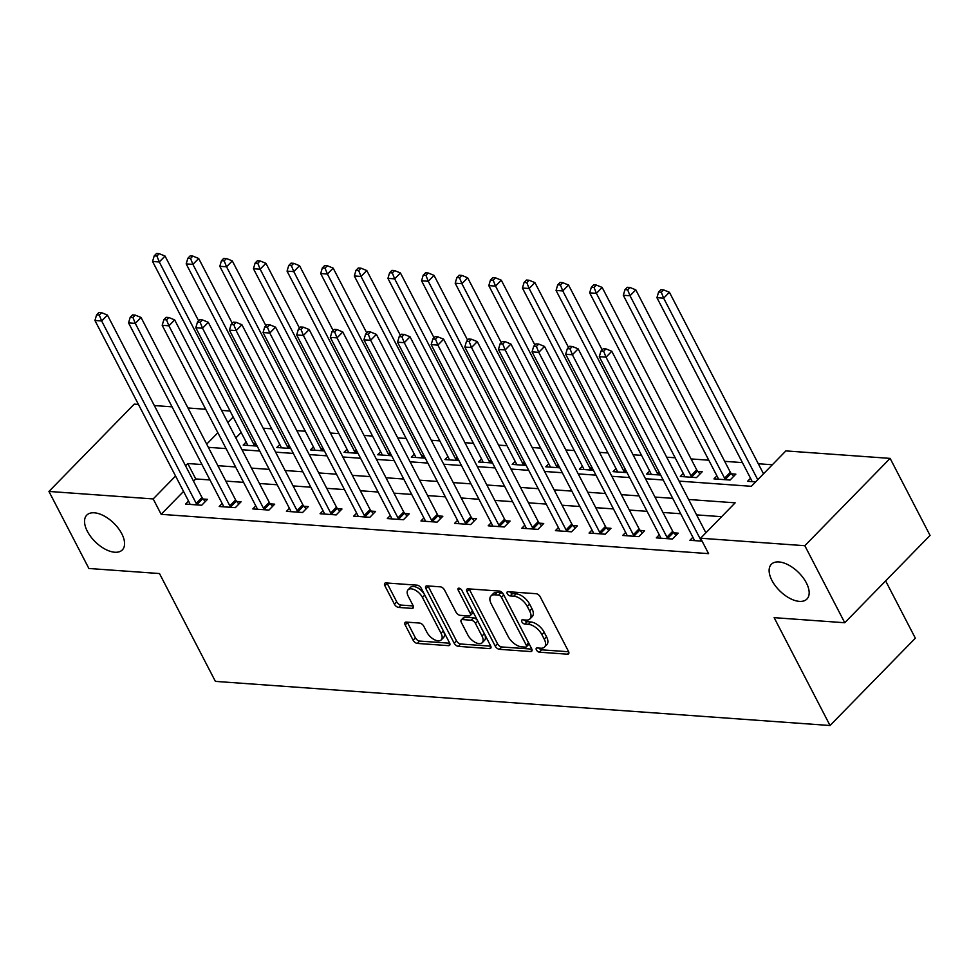 <?xml version="1.0" encoding="UTF-8"?>
<svg xmlns="http://www.w3.org/2000/svg" width="979" height="979" viewBox="0 0 979 979"><rect width="100%" height="100%" fill="white"/><g stroke="black" fill="none" stroke-linecap="round" stroke-linejoin="round"><path stroke-width="1.47" d="M536.419 649.934A2.668 1.407 -135.7 0 0 539.356 652.185L567.416 654.192A3.818 2.019 -135.7 0 0 568.579 653.837A3.818 2.019 -135.7 0 0 568.481 651.365L540.273 596.921A3.818 2.019 -135.7 0 0 536.064 593.702L508.003 591.695A2.668 1.407 -135.7 0 0 507.195 591.94A2.668 1.407 -135.7 0 0 507.257 593.678A2.668 1.407 -135.7 0 0 510.206 595.93L513.828 596.187A12.201 6.449 -135.7 0 1 527.302 606.478L529.651 611.006A12.201 6.449 -135.7 0 1 529.933 618.936A12.201 6.449 -135.7 0 1 526.212 620.086L522.59 619.817A2.668 1.407 -135.7 0 0 521.77 620.074A2.668 1.407 -135.7 0 0 521.831 621.8A2.668 1.407 -135.7 0 0 524.781 624.051L528.415 624.321A12.201 6.449 -135.7 0 1 541.876 634.6L544.226 639.14A12.201 6.449 -135.7 0 1 544.508 647.058A12.201 6.449 -135.7 0 1 540.8 648.208L537.165 647.951A2.668 1.407 -135.7 0 0 536.357 648.196A2.668 1.407 -135.7 0 0 536.419 649.934M539.037 648.086A2.668 1.407 -135.7 0 0 541.668 649.823L568.677 651.757M509.875 591.83A2.668 1.407 -135.7 0 0 512.506 593.568L516.141 593.825L513.828 596.187M524.45 619.952A2.668 1.407 -135.7 0 0 527.081 621.689L530.716 621.959L528.415 624.321M121.775 533.751A24.867 13.143 -135.7 0 0 103.958 515.872A24.867 13.143 -135.7 0 0 86.764 515.138A24.867 13.143 -135.7 0 0 87.339 531.279A24.867 13.143 -135.7 0 0 105.145 549.17A24.867 13.143 -135.7 0 0 122.351 549.892A24.867 13.143 -135.7 0 0 121.775 533.751M806.366 582.897A24.867 13.143 -135.7 0 0 788.56 565.018A24.867 13.143 -135.7 0 0 771.354 564.283A24.867 13.143 -135.7 0 0 771.929 580.425A24.867 13.143 -135.7 0 0 789.747 598.316A24.867 13.143 -135.7 0 0 806.941 599.038A24.867 13.143 -135.7 0 0 806.366 582.897M406.261 622.093A3.818 2.019 -135.7 0 0 405.098 622.46A3.818 2.019 -135.7 0 0 405.184 624.932L413.101 640.205A3.818 2.019 -135.7 0 0 417.311 643.423L448.468 645.65A3.818 2.019 -135.7 0 0 449.63 645.296A3.818 2.019 -135.7 0 0 449.532 642.824L421.313 588.379A3.818 2.019 -135.7 0 0 417.115 585.173L385.959 582.933A3.818 2.019 -135.7 0 0 384.796 583.288A3.818 2.019 -135.7 0 0 384.882 585.772L394.439 604.214A3.818 2.019 -135.7 0 0 398.649 607.433L411.988 608.387A3.818 2.019 -135.7 0 0 413.15 608.032A3.818 2.019 -135.7 0 0 413.065 605.548L408.316 596.407A10.206 5.397 -135.7 0 1 408.084 589.786A10.206 5.397 -135.7 0 1 415.133 590.08A10.206 5.397 -135.7 0 1 422.438 597.423L441.015 633.254A10.206 5.397 -135.7 0 1 441.26 639.874A10.206 5.397 -135.7 0 1 434.199 639.581A10.206 5.397 -135.7 0 1 426.893 632.238L423.797 626.266A3.818 2.019 -135.7 0 0 419.587 623.06L406.261 622.093M679.096 481.117L751.309 486.306L785.88 450.903L890.119 458.392L930.05 535.415L844.755 622.742L774.144 617.663L830.045 725.512L215.392 681.384L159.491 573.547L88.881 568.481L48.95 491.446L134.245 404.119L138.443 404.425M844.755 622.742L804.824 545.707L700.597 538.23L735.168 502.827L688.616 499.486M183.538 491.434L161.168 514.33L708.576 553.637L700.597 538.23M161.168 514.33L153.189 498.935L48.95 491.446M495.215 646.103A3.818 2.019 -135.7 0 0 499.425 649.31L530.581 651.549A3.818 2.019 -135.7 0 0 531.744 651.194A3.818 2.019 -135.7 0 0 531.658 648.722L503.439 594.277A3.818 2.019 -135.7 0 0 499.229 591.059L468.072 588.832A3.818 2.019 -135.7 0 0 466.91 589.187A3.818 2.019 -135.7 0 0 466.995 591.659L495.215 646.103L497.516 643.741A3.818 2.019 -135.7 0 0 501.725 646.96L531.842 649.114M489.524 648.6L458.368 646.373A3.818 2.019 -135.7 0 1 454.158 643.154L425.938 588.709A3.818 2.019 -135.7 0 1 425.853 586.237A3.818 2.019 -135.7 0 1 427.015 585.883L440.342 586.837A3.818 2.019 -135.7 0 1 444.552 590.056L455.994 612.132A3.818 2.019 -135.7 0 0 460.203 615.338L469.051 615.975A3.818 2.019 -135.7 0 0 470.214 615.62A3.818 2.019 -135.7 0 0 470.128 613.148L458.209 590.153A2.668 1.407 -135.7 0 1 458.148 588.428A2.668 1.407 -135.7 0 1 459.995 588.501A2.668 1.407 -135.7 0 1 461.904 590.423L490.589 645.773A3.818 2.019 -135.7 0 1 490.687 648.245A3.818 2.019 -135.7 0 1 489.524 648.6L491.017 647.07M721.633 516.692L696.595 514.893M680.711 513.742L662.967 512.47M647.082 511.332L629.35 510.059M613.466 508.921L595.721 507.648M579.837 506.51L562.093 505.237M546.209 504.087L528.476 502.814M512.592 501.676L494.848 500.404M478.964 499.266L461.219 497.993M445.335 496.855L427.603 495.582M411.718 494.432L393.974 493.159M378.09 492.021L360.345 490.748M344.461 489.61L326.729 488.337M310.845 487.199L293.1 485.927M277.216 484.776L259.472 483.504M243.587 482.366L225.855 481.093M209.971 479.955L195.751 478.939L193.536 481.203M692.899 537.263L689.938 540.298L702.114 541.167M659.271 534.852L656.309 537.887L672.451 539.037L678.214 533.139L673.846 532.833M625.654 532.441L622.693 535.464L638.834 536.627L644.598 530.728L640.217 530.41M592.026 530.018L589.064 533.053L605.206 534.216L610.969 528.317L606.588 527.999M558.397 527.608L555.436 530.642L571.577 531.805L577.341 525.907L572.972 525.588M524.781 525.197L521.819 528.232L537.961 529.382L543.724 523.484L539.343 523.178M491.152 522.786L488.191 525.809L504.332 526.971L510.096 521.073L505.715 520.755M457.523 520.375L454.562 523.398L470.703 524.56L476.467 518.662L472.098 518.344M423.907 517.952L420.946 520.987L437.087 522.15L442.851 516.251L438.47 515.933M390.278 515.541L387.317 518.576L403.458 519.727L409.222 513.828L404.841 513.522M356.65 513.131L353.688 516.153L369.829 517.316L375.593 511.417L371.225 511.099M323.033 510.72L320.072 513.742L336.213 514.905L341.977 509.007L337.596 508.688M289.405 508.297L286.443 511.332L302.584 512.494L308.348 506.596L303.967 506.278M255.776 505.886L252.815 508.921L268.956 510.071L274.72 504.173L270.351 503.867M222.16 503.475L219.198 506.498L235.339 507.66L241.103 501.762L236.722 501.444M188.531 501.064L185.569 504.087L201.711 505.25L207.475 499.351L203.094 499.033M772.345 464.768L758.309 463.752M742.425 462.614L724.68 461.342M708.796 460.203L691.052 458.931M675.167 457.793L666.687 457.181M641.551 455.37L633.058 454.77M607.922 452.959L599.429 452.347M574.294 450.548L565.813 449.936M540.677 448.137L532.184 447.525M507.049 445.714L498.556 445.115M473.42 443.303L464.939 442.692M439.804 440.893L431.311 440.281M406.175 438.482L397.682 437.87M372.546 436.059L364.066 435.459M338.93 433.648L330.437 433.036M305.301 431.237L296.808 430.625M271.672 428.826L263.192 428.215M241.177 432.437L235.829 437.894M750.526 478.266L747.564 481.301L755.629 481.876M716.909 475.855L713.948 478.878L730.089 480.04L735.853 474.142L731.472 473.824M683.281 473.432L680.319 476.467L696.461 477.63L702.224 471.731L697.843 471.413M649.652 471.021L646.691 474.056L660.654 475.06M616.036 468.611L613.074 471.645L627.025 472.637M582.407 466.2L579.446 469.222L593.409 470.226M548.778 463.777L545.817 466.812L559.78 467.815M515.162 461.366L512.201 464.401L526.151 465.404M481.533 458.955L478.572 461.99L492.535 462.981M447.905 456.544L444.943 459.567L458.906 460.571M414.288 454.121L411.327 457.156L425.278 458.16M380.66 451.711L377.698 454.745L391.661 455.749M347.031 449.3L344.07 452.335L358.033 453.338M313.415 446.889L310.453 449.912L324.404 450.915M279.786 444.466L276.824 447.501L290.787 448.504M246.157 442.055L243.196 445.09L257.159 446.094M830.045 725.512L915.341 638.186L885.64 580.89M890.119 458.392L804.824 545.707M154.327 405.563L172.071 406.836M187.956 407.986L205.688 409.259M221.584 410.397L230.065 411.009M208.356 447.33L226.088 448.602M241.972 449.74L259.716 451.013M275.601 452.151L293.333 453.424M309.217 454.574L326.962 455.847M342.846 456.985L360.59 458.258M376.474 459.396L394.207 460.668M410.091 461.807L427.835 463.079M443.72 464.23L461.464 465.502M477.348 466.64L495.08 467.913M510.965 469.051L528.709 470.324M544.593 471.462L562.338 472.735M578.222 473.885L595.954 475.158M611.838 476.296L629.583 477.568M645.467 478.707L663.211 479.979M233.186 417.03L227.85 422.487M217.852 432.718L206.704 444.148M201.98 464.548L187.76 463.532L185.545 465.796M175.559 476.027L153.189 498.935M672.72 498.348L654.988 497.063M639.103 495.925L621.359 494.652M605.475 493.514L587.743 492.241M571.846 491.103L554.114 489.83M538.23 488.692L520.485 487.42M504.601 486.269L486.869 484.997M470.972 483.859L453.24 482.586M437.356 481.448L419.612 480.175M403.727 479.037L385.995 477.764M370.099 476.614L352.367 475.341M336.482 474.203L318.738 472.93M302.854 471.792L285.122 470.52M269.225 469.382L251.493 468.109M235.609 466.959L217.864 465.686M195.751 478.939L187.76 463.532M544.508 647.058L546.82 644.696A12.201 6.449 -135.7 0 0 546.527 636.778L544.226 639.14M530.716 621.959A12.201 6.449 -135.7 0 1 544.177 632.238L546.527 636.778M529.933 618.936L532.233 616.574A12.201 6.449 -135.7 0 0 531.952 608.644L529.651 611.006M516.141 593.825A12.201 6.449 -135.7 0 1 529.602 604.116L531.952 608.644M469.112 588.905A3.818 2.019 -135.7 0 0 469.308 589.297L497.516 643.741M525.478 647.107A2.668 1.407 -135.7 0 0 526.298 646.862A2.668 1.407 -135.7 0 0 526.237 645.124L501.468 597.337A2.668 1.407 -135.7 0 0 498.519 595.085L494.689 594.816A12.201 6.449 -135.7 0 0 490.968 595.966A12.201 6.449 -135.7 0 0 491.25 603.884L508.187 636.546A12.201 6.449 -135.7 0 0 521.648 646.838L525.478 647.107M526.298 646.862L528.599 644.5A2.668 1.407 -135.7 0 0 528.538 642.762L526.237 645.124M490.968 595.966L493.281 593.604A12.201 6.449 -135.7 0 1 496.989 592.454L500.82 592.723A2.668 1.407 -135.7 0 1 503.769 594.975L528.538 642.762M490.785 646.164L460.668 644.011L458.368 646.373M428.056 585.956A3.818 2.019 -135.7 0 0 428.239 586.36L456.459 640.792A3.818 2.019 -135.7 0 0 460.668 644.011M470.214 615.62L472.514 613.258A3.818 2.019 -135.7 0 0 472.429 610.786L461.672 590.031M467.876 635.041A10.206 5.397 -135.7 0 0 475.182 642.371A10.206 5.397 -135.7 0 0 482.231 642.677A10.206 5.397 -135.7 0 0 481.998 636.056L475.451 623.427A3.818 2.019 -135.7 0 0 471.242 620.209L462.406 619.572A3.818 2.019 -135.7 0 0 461.244 619.94A3.818 2.019 -135.7 0 0 461.329 622.411L467.876 635.041M482.231 642.677L484.544 640.315A10.206 5.397 -135.7 0 0 484.299 633.694L481.998 636.056M461.244 619.94L463.544 617.578A3.818 2.019 -135.7 0 1 464.707 617.211L473.555 617.847A3.818 2.019 -135.7 0 1 477.764 621.065L484.299 633.694M441.26 639.874L443.56 637.513A10.206 5.397 -135.7 0 0 443.328 630.892L441.015 633.254M408.084 589.786L410.385 587.424A10.206 5.397 -135.7 0 1 417.446 587.718A10.206 5.397 -135.7 0 1 424.751 595.061L443.328 630.892M386.999 583.007A3.818 2.019 -135.7 0 0 387.182 583.411L396.752 601.852A3.818 2.019 -135.7 0 0 400.962 605.071L413.248 605.952M407.301 622.179A3.818 2.019 -135.7 0 0 407.484 622.571L415.402 637.843A3.818 2.019 -135.7 0 0 419.612 641.061L449.716 643.215M763.51 473.812L669.416 292.268L663.652 298.167L656.933 297.689L751.48 480.089A3.892 2.056 44.3 0 1 751.884 481.227L751.945 481.607M757.758 479.71L663.652 298.167L661.29 292.256L663.591 289.894L660.898 289.698L658.598 292.06L661.29 292.256M656.933 297.689L658.598 292.06M663.591 289.894L669.416 292.268M705.883 532.809L611.789 351.277L606.025 357.176L700.572 539.576A3.892 2.056 -135.7 0 0 701.368 540.738L701.698 541.142M603.664 351.253L605.964 348.891L603.272 348.695L600.971 351.057L603.664 351.253L606.025 357.176L599.295 356.686L693.842 539.099A3.892 2.056 -135.7 0 1 694.246 540.237L694.319 540.616M611.789 351.277L605.964 348.891M600.971 351.057L599.295 356.686M733.65 476.394L731.129 473.432A3.892 2.056 44.3 0 1 730.346 472.257L635.787 289.857L630.023 295.756L623.305 295.279L717.852 477.679A3.892 2.056 44.3 0 1 718.256 478.817L718.317 479.196M725.708 479.722L725.366 479.331A3.892 2.056 44.3 0 1 724.582 478.168L630.023 295.756L627.661 289.833L629.974 287.471L627.282 287.288L624.969 289.649L627.661 289.833M623.305 295.279L624.969 289.649M629.974 287.471L635.787 289.857M700.022 473.983L697.513 471.009A3.892 2.056 44.3 0 1 696.718 469.847L602.171 287.447L596.407 293.345L589.676 292.856L684.223 475.268A3.892 2.056 44.3 0 1 684.627 476.406L684.7 476.785M692.08 477.311L691.749 476.908A3.892 2.056 44.3 0 1 690.954 475.745L596.407 293.345L594.045 287.422L596.346 285.06L593.653 284.865L591.353 287.226L594.045 287.422M589.676 292.856L591.353 287.226M596.346 285.06L602.171 287.447M602.146 349.858L568.542 285.024L562.778 290.934L556.06 290.445L650.607 472.857A3.892 2.056 44.3 0 1 651.011 473.983L651.072 474.374M658.463 474.901L658.121 474.497A3.892 2.056 44.3 0 1 657.325 473.334L562.778 290.934L560.416 285.011L562.717 282.65L560.025 282.454L557.724 284.816L560.416 285.011M556.06 290.445L557.724 284.816M562.717 282.65L568.542 285.024M666.944 537.165L672.708 531.267L578.161 348.854L572.397 354.753L666.944 537.165A3.892 2.056 -135.7 0 0 667.739 538.328L668.082 538.731M570.035 348.842L572.336 346.48L569.643 346.285L567.343 348.646L570.035 348.842L572.397 354.753L565.678 354.276L660.225 536.676A3.892 2.056 -135.7 0 1 660.629 537.814L660.69 538.193M672.708 531.267A3.892 2.056 -135.7 0 0 673.503 532.429L676.012 535.391M578.161 348.854L572.336 346.48M567.343 348.646L565.678 354.276M633.327 534.754L639.091 528.844L544.532 346.444L538.768 352.342L633.327 534.754A3.892 2.056 -135.7 0 0 634.111 535.917L634.453 536.308M536.406 346.419L538.719 344.07L536.027 343.874L533.714 346.236L536.406 346.419L538.768 352.342L532.05 351.865L626.597 534.265A3.892 2.056 -135.7 0 1 627.001 535.403L627.062 535.782M639.091 528.844A3.892 2.056 -135.7 0 0 639.874 530.018L642.395 532.98M544.532 346.444L538.719 344.07M533.714 346.236L532.05 351.865M599.699 532.331L605.463 526.433L510.916 344.033L505.152 349.931L599.699 532.331A3.892 2.056 -135.7 0 0 600.494 533.506L600.825 533.898M502.79 344.008L505.091 341.647L502.398 341.463L500.098 343.813L502.79 344.008L505.152 349.931L498.421 349.454L592.968 531.854A3.892 2.056 -135.7 0 1 593.372 532.992L593.445 533.371M605.463 526.433A3.892 2.056 -135.7 0 0 606.258 527.595L608.767 530.569M510.916 344.033L505.091 341.647M500.098 343.813L498.421 349.454M568.518 347.435L534.913 282.613L529.149 288.511L522.431 288.034L616.978 470.434A3.892 2.056 44.3 0 1 617.382 471.572L617.443 471.951M624.835 472.49L624.492 472.086A3.892 2.056 44.3 0 1 623.709 470.923L529.149 288.511L526.788 282.601L529.101 280.239L526.408 280.043L524.095 282.405L526.788 282.601M522.431 288.034L524.095 282.405M529.101 280.239L534.913 282.613M566.07 529.92L571.834 524.022L477.287 341.622L471.523 347.521L566.07 529.92A3.892 2.056 -135.7 0 0 566.865 531.083L567.208 531.487M469.161 341.598L471.462 339.236L468.77 339.04L466.469 341.402L469.161 341.598L471.523 347.521L464.805 347.031L559.352 529.443A3.892 2.056 -135.7 0 1 559.755 530.581L559.817 530.961M571.834 524.022A3.892 2.056 -135.7 0 0 572.629 525.185L575.15 528.158M477.287 341.622L471.462 339.236M466.469 341.402L464.805 347.031M534.901 345.024L501.297 280.202L495.533 286.101L488.802 285.623L583.362 468.023A3.892 2.056 44.3 0 1 583.753 469.161L583.827 469.541M591.206 470.067L590.875 469.675A3.892 2.056 44.3 0 1 590.08 468.513L495.533 286.101L493.171 280.178L495.472 277.816L492.78 277.632L490.479 279.994L493.171 280.178M488.802 285.623L490.479 279.994M495.472 277.816L501.297 280.202M501.272 342.613L467.668 277.791L461.904 283.69L455.186 283.2L549.733 465.612A3.892 2.056 44.3 0 1 550.137 466.75L550.198 467.13M557.589 467.656L557.247 467.252A3.892 2.056 44.3 0 1 556.451 466.09L461.904 283.69L459.543 277.767L461.843 275.405L459.151 275.209L456.85 277.571L459.543 277.767M455.186 283.2L456.85 277.571M461.843 275.405L467.668 277.791M467.644 340.202L434.04 275.38L428.276 281.279L421.557 280.789L516.104 463.202A3.892 2.056 44.3 0 1 516.508 464.327L516.569 464.719M523.961 465.245L523.618 464.841A3.892 2.056 44.3 0 1 522.835 463.679L428.276 281.279L425.914 275.356L428.227 272.994L425.535 272.798L423.222 275.16L425.914 275.356M421.557 280.789L423.222 275.16M428.227 272.994L434.04 275.38M434.027 337.779L400.423 272.957L394.659 278.856L387.929 278.379L482.488 460.779A3.892 2.056 44.3 0 1 482.88 461.917L482.953 462.296M490.332 462.834L490.002 462.431A3.892 2.056 44.3 0 1 489.206 461.268L394.659 278.856L392.298 272.945L394.598 270.583L391.906 270.388L389.605 272.749L392.298 272.945M387.929 278.379L389.605 272.749M394.598 270.583L400.423 272.957M400.399 335.369L366.795 270.547L361.031 276.445L354.312 275.968L448.859 458.368A3.892 2.056 44.3 0 1 449.263 459.506L449.324 459.885M456.716 460.411L456.373 460.02A3.892 2.056 44.3 0 1 455.578 458.857L361.031 276.445L358.669 270.522L360.97 268.173L358.277 267.977L355.977 270.339L358.669 270.522M354.312 275.968L355.977 270.339M360.97 268.173L366.795 270.547M532.454 527.51L538.217 521.611L443.658 339.199L437.894 345.097L532.454 527.51A3.892 2.056 -135.7 0 0 533.237 528.672L533.579 529.076M435.533 339.187L437.846 336.825L435.153 336.629L432.84 338.991L435.533 339.187L437.894 345.097L431.176 344.62L525.723 527.02A3.892 2.056 -135.7 0 1 526.127 528.158L526.188 528.538M538.217 521.611A3.892 2.056 -135.7 0 0 539.001 522.774L541.522 525.735M443.658 339.199L437.846 336.825M432.84 338.991L431.176 344.62M498.825 525.099L504.589 519.2L410.042 336.788L404.278 342.687L498.825 525.099A3.892 2.056 -135.7 0 0 499.62 526.261L499.951 526.653M401.916 336.764L404.217 334.414L401.525 334.218L399.224 336.58L401.916 336.764L404.278 342.687L397.547 342.209L492.107 524.609A3.892 2.056 -135.7 0 1 492.498 525.747L492.572 526.127M504.589 519.2A3.892 2.056 -135.7 0 0 505.384 520.363L507.893 523.324M410.042 336.788L404.217 334.414M399.224 336.58L397.547 342.209M465.196 522.676L470.96 516.777L376.413 334.377L370.649 340.276L465.196 522.676A3.892 2.056 -135.7 0 0 465.992 523.851L466.334 524.242M368.288 334.353L370.588 331.991L367.896 331.808L365.595 334.157L368.288 334.353L370.649 340.276L363.931 339.799L458.478 522.199A3.892 2.056 -135.7 0 1 458.882 523.337L458.943 523.716M470.96 516.777A3.892 2.056 -135.7 0 0 471.756 517.94L474.277 520.914M376.413 334.377L370.588 331.991M365.595 334.157L363.931 339.799M431.58 520.265L437.344 514.367L342.785 331.967L337.021 337.865L431.58 520.265A3.892 2.056 -135.7 0 0 432.363 521.428L432.706 521.831M334.659 331.942L336.972 329.58L334.28 329.385L331.967 331.746L334.659 331.942L337.021 337.865L330.302 337.376L424.849 519.788A3.892 2.056 -135.7 0 1 425.253 520.926L425.314 521.305M437.344 514.367A3.892 2.056 -135.7 0 0 438.127 515.529L440.648 518.503M342.785 331.967L336.972 329.58M331.967 331.746L330.302 337.376M397.951 517.854L403.715 511.956L309.168 329.544L303.404 335.454L397.951 517.854A3.892 2.056 -135.7 0 0 398.747 519.017L399.077 519.421M301.042 329.531L303.343 327.17L300.651 326.974L298.35 329.336L301.042 329.531L303.404 335.454L296.674 334.965L391.233 517.365A3.892 2.056 -135.7 0 1 391.624 518.503L391.698 518.882M403.715 511.956A3.892 2.056 -135.7 0 0 404.511 513.118L407.019 516.08M309.168 329.544L303.343 327.17M298.35 329.336L296.674 334.965M366.77 332.958L333.166 268.136L327.414 274.034L320.684 273.545L415.231 455.957A3.892 2.056 44.3 0 1 415.634 457.095L415.696 457.474M423.087 458.001L422.744 457.597A3.892 2.056 44.3 0 1 421.961 456.434L327.414 274.034L325.04 268.111L327.353 265.75L324.661 265.554L322.348 267.916L325.04 268.111M320.684 273.545L322.348 267.916M327.353 265.75L333.166 268.136M364.323 515.443L370.086 509.545L275.54 327.133L269.776 333.031L364.323 515.443A3.892 2.056 -135.7 0 0 365.118 516.606L365.461 516.998M267.414 327.108L269.714 324.759L267.022 324.563L264.722 326.925L267.414 327.108L269.776 333.031L263.057 332.554L357.604 514.954A3.892 2.056 -135.7 0 1 358.008 516.092L358.069 516.471M370.086 509.545A3.892 2.056 -135.7 0 0 370.882 510.708L373.403 513.669M275.54 327.133L269.714 324.759M264.722 326.925L263.057 332.554M333.154 330.547L299.55 265.725L293.786 271.624L287.055 271.134L381.614 453.546A3.892 2.056 44.3 0 1 382.006 454.672L382.079 455.064M389.458 455.59L389.128 455.186A3.892 2.056 44.3 0 1 388.333 454.023L293.786 271.624L291.424 265.701L293.724 263.339L291.032 263.143L288.732 265.505L291.424 265.701M287.055 271.134L288.732 265.505M293.724 263.339L299.55 265.725M330.706 513.02L336.47 507.122L241.911 324.722L236.159 330.621L330.706 513.02A3.892 2.056 -135.7 0 0 331.489 514.195L331.832 514.587M233.785 324.698L236.098 322.336L233.406 322.152L231.093 324.502L233.785 324.698L236.159 330.621L229.429 330.143L323.976 512.543A3.892 2.056 -135.7 0 1 324.379 513.681L324.441 514.061M336.47 507.122A3.892 2.056 -135.7 0 0 337.253 508.285L339.774 511.258M241.911 324.722L236.098 322.336M231.093 324.502L229.429 330.143M299.525 328.136L265.921 263.302L260.157 269.201L253.439 268.723L347.986 451.123A3.892 2.056 44.3 0 1 348.389 452.261L348.451 452.641M355.842 453.179L355.499 452.775A3.892 2.056 44.3 0 1 354.704 451.613L260.157 269.201L257.795 263.29L260.096 260.928L257.404 260.732L255.103 263.094L257.795 263.29M253.439 268.723L255.103 263.094M260.096 260.928L265.921 263.302M297.078 510.61L302.841 504.711L208.294 322.311L202.531 328.21L297.078 510.61A3.892 2.056 -135.7 0 0 297.873 511.772L298.203 512.176M200.169 322.287L202.469 319.925L199.777 319.729L197.477 322.091L200.169 322.287L202.531 328.21L195.8 327.72L290.359 510.132A3.892 2.056 -135.7 0 1 290.751 511.271L290.824 511.65M302.841 504.711A3.892 2.056 -135.7 0 0 303.637 505.874L306.146 508.847M208.294 322.311L202.469 319.925M197.477 322.091L195.8 327.72M265.896 325.713L232.292 260.891L226.541 266.79L219.81 266.312L314.357 448.712A3.892 2.056 44.3 0 1 314.761 449.851L314.822 450.23M322.213 450.756L321.871 450.364A3.892 2.056 44.3 0 1 321.088 449.202L226.541 266.79L224.167 260.867L226.479 258.517L223.787 258.321L221.474 260.683L224.167 260.867M219.81 266.312L221.474 260.683M226.479 258.517L232.292 260.891M263.449 508.199L269.213 502.3L174.666 319.888L168.902 325.799L263.449 508.199A3.892 2.056 -135.7 0 0 264.244 509.361L264.587 509.765M166.54 319.876L168.841 317.514L166.161 317.318L163.848 319.68L166.54 319.876L168.902 325.799L162.184 325.309L256.731 507.709A3.892 2.056 -135.7 0 1 257.134 508.847L257.196 509.227M269.213 502.3A3.892 2.056 -135.7 0 0 270.008 503.463L272.529 506.424M174.666 319.888L168.841 317.514M163.848 319.68L162.184 325.309M232.28 323.303L198.676 258.48L192.912 264.379L186.181 263.889L280.74 446.302A3.892 2.056 44.3 0 1 281.132 447.44L281.206 447.819M288.585 448.345L288.254 447.941A3.892 2.056 44.3 0 1 287.459 446.779L192.912 264.379L190.55 258.456L192.851 256.094L190.159 255.898L187.858 258.26L190.55 258.456M186.181 263.889L187.858 258.26M192.851 256.094L198.676 258.48M229.832 505.788L235.596 499.89L141.037 317.477L135.286 323.376L229.832 505.788A3.892 2.056 -135.7 0 0 230.616 506.951L230.958 507.355M132.911 317.453L135.224 315.103L132.532 314.908L130.219 317.269L132.911 317.453L135.286 323.376L128.555 322.899L223.102 505.299A3.892 2.056 -135.7 0 1 223.506 506.437L223.567 506.816M235.596 499.89A3.892 2.056 -135.7 0 0 236.38 501.052L238.9 504.014M141.037 317.477L135.224 315.103M130.219 317.269L128.555 322.899M198.651 320.892L165.047 256.07L159.283 261.968L152.565 261.479L247.112 443.891A3.892 2.056 44.3 0 1 247.516 445.017L247.577 445.408M254.968 445.934L254.626 445.531A3.892 2.056 44.3 0 1 253.83 444.368L159.283 261.968L156.921 256.045L159.222 253.683L156.542 253.488L154.229 255.849L156.921 256.045M152.565 261.479L154.229 255.849M159.222 253.683L165.047 256.07M196.204 503.365L201.968 497.467L107.421 315.067L101.657 320.965L196.204 503.365A3.892 2.056 -135.7 0 0 196.999 504.54L197.33 504.931M99.295 315.042L101.596 312.68L98.903 312.497L96.603 314.846L99.295 315.042L101.657 320.965L94.926 320.488L189.485 502.888A3.892 2.056 -135.7 0 1 189.877 504.026L189.95 504.405M201.968 497.467A3.892 2.056 -135.7 0 0 202.763 498.629L205.272 501.603M107.421 315.067L101.596 312.68M96.603 314.846L94.926 320.488M541.668 649.823L539.356 652.185M512.506 593.568L510.206 595.93M527.081 621.689L524.781 624.051M544.177 632.238L541.876 634.6M529.602 604.116L527.302 606.478M568.909 652.663L567.416 654.192M469.308 589.297L466.995 591.659M532.074 650.019L530.581 651.549M501.725 646.96L499.425 649.31M503.769 594.975L501.468 597.337M500.82 592.723L498.519 595.085M496.989 592.454L494.689 594.816M456.459 640.792L454.158 643.154M428.239 586.36L425.938 588.709M472.429 610.786L470.128 613.148M459.885 588.44L458.209 590.153M477.764 621.065L475.451 623.427M473.555 617.847L471.242 620.209M464.707 617.211L462.406 619.572M424.751 595.061L422.438 597.423M413.481 606.858L411.988 608.387M400.962 605.071L398.649 607.433M396.752 601.852L394.439 604.214M387.182 583.411L384.882 585.772M449.961 644.133L448.468 645.65M419.612 641.061L417.311 643.423M415.402 637.843L413.101 640.205M407.484 622.571L405.184 624.932M731.129 473.432L725.366 479.331M730.346 472.257L724.582 478.168M697.513 471.009L691.749 476.908M696.718 469.847L690.954 475.745M659.589 472.992L658.121 474.497M658.916 471.707L657.325 473.334M667.739 538.328L673.503 532.429M634.111 535.917L639.874 530.018M600.494 533.506L606.258 527.595M625.96 470.581L624.492 472.086M625.3 469.296L623.709 470.923M566.865 531.083L572.629 525.185M592.332 468.17L590.875 469.675M591.671 466.885L590.08 468.513M558.715 465.759L557.247 467.252M558.042 464.462L556.451 466.09M525.087 463.348L523.618 464.841M524.426 462.051L522.835 463.679M491.458 460.925L490.002 462.431M490.797 459.64L489.206 461.268M457.842 458.515L456.373 460.02M457.169 457.23L455.578 458.857M533.237 528.672L539.001 522.774M499.62 526.261L505.384 520.363M465.992 523.851L471.756 517.94M432.363 521.428L438.127 515.529M398.747 519.017L404.511 513.118M424.213 456.104L422.744 457.597M423.552 454.807L421.961 456.434M365.118 516.606L370.882 510.708M390.584 453.693L389.128 455.186M389.923 452.396L388.333 454.023M331.489 514.195L337.253 508.285M356.968 451.27L355.499 452.775M356.295 449.985L354.704 451.613M297.873 511.772L303.637 505.874M323.339 448.859L321.871 450.364M322.678 447.574L321.088 449.202M264.244 509.361L270.008 503.463M289.723 446.448L288.254 447.941M289.05 445.151L287.459 446.779M230.616 506.951L236.38 501.052M256.094 444.038L254.626 445.531M255.421 442.741L253.83 444.368M196.999 504.54L202.763 498.629"/></g></svg>
